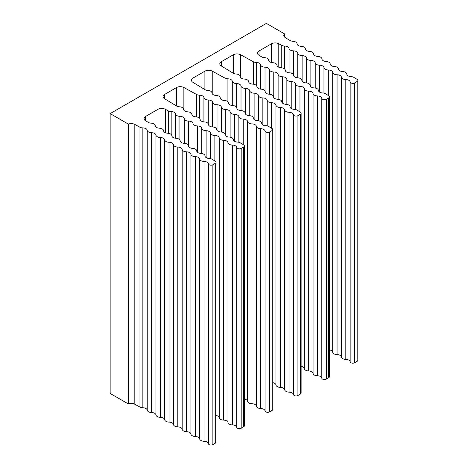 <?xml version="1.0" encoding="UTF-8"?>
<svg xmlns="http://www.w3.org/2000/svg" width="468" height="468" viewBox="0 0 468 468"><rect width="100%" height="100%" fill="white"/><g stroke="black" fill="none" stroke-linecap="round" stroke-linejoin="round"><path stroke-width="0.7" d="M301.111 113.186A2.638 1.521 180 0 1 300.339 114.262L297.929 115.66A2.638 1.521 180 0 1 294.196 115.66A2.638 1.521 180 0 1 293.43 114.707L293.43 394.542A2.638 1.521 0 0 0 294.196 395.495A2.638 1.521 0 0 0 297.929 395.495L300.339 394.103A2.638 1.521 0 0 0 301.111 393.021L301.111 113.186A2.638 1.521 180 0 0 300.392 112.139L297.086 110.132A4.51 2.603 180 0 0 293.869 109.319A4.51 2.603 180 0 1 291.383 108.588A4.51 2.603 180 0 1 290.061 106.821A4.51 2.603 180 0 0 285.919 104.3A4.51 2.603 180 0 1 283.093 103.545A4.51 2.603 180 0 1 281.771 101.778A4.51 2.603 180 0 0 277.629 99.257A4.51 2.603 180 0 1 274.804 98.502A4.51 2.603 180 0 1 273.482 96.736A4.51 2.603 180 0 0 269.34 94.214A4.51 2.603 180 0 1 266.514 93.46A4.51 2.603 180 0 1 265.192 91.693A4.51 2.603 180 0 0 261.05 89.172A4.51 2.603 180 0 1 258.219 88.417A4.51 2.603 180 0 1 256.903 86.65A4.51 2.603 180 0 0 252.755 84.129A4.51 2.603 180 0 1 249.93 83.374A4.51 2.603 180 0 1 248.613 81.608A4.51 2.603 180 0 0 244.466 79.08A4.51 2.603 180 0 1 241.64 78.332A4.51 2.603 180 0 1 240.324 76.559A4.51 2.603 180 0 0 236.176 74.038A4.51 2.603 180 0 1 233.351 73.283A4.51 2.603 180 0 1 233.269 73.236L221.253 65.924A5.259 3.036 180 0 1 219.808 63.835A5.259 3.036 180 0 1 221.346 61.682L233.257 54.809A5.259 3.036 180 0 1 240.599 54.756L253.393 61.764A4.51 2.603 180 0 0 256.283 62.431A4.51 2.603 180 0 1 260.653 64.824L260.653 89.142M272.75 129.566A2.638 1.521 180 0 1 271.972 130.642L269.562 132.034A2.638 1.521 180 0 1 265.83 132.034A2.638 1.521 180 0 1 265.063 131.081L265.063 410.916A2.638 1.521 0 0 0 265.83 411.869A2.638 1.521 0 0 0 269.562 411.869L271.972 410.477A2.638 1.521 0 0 0 272.75 409.401L272.75 129.566A2.638 1.521 180 0 0 272.025 128.519L268.72 126.506A4.51 2.603 180 0 0 265.502 125.699A4.51 2.603 180 0 1 263.016 124.968A4.51 2.603 180 0 1 261.694 123.201A4.51 2.603 180 0 0 257.552 120.68A4.51 2.603 180 0 1 254.727 119.925A4.51 2.603 180 0 1 253.404 118.158A4.51 2.603 180 0 0 249.263 115.631A4.51 2.603 180 0 1 246.437 114.882A4.51 2.603 180 0 1 245.115 113.11A4.51 2.603 180 0 0 240.973 110.588A4.51 2.603 180 0 1 238.148 109.834A4.51 2.603 180 0 1 236.826 108.067A4.51 2.603 180 0 0 232.684 105.546A4.51 2.603 180 0 1 229.858 104.791A4.51 2.603 180 0 1 228.536 103.024A4.51 2.603 180 0 0 224.394 100.503A4.51 2.603 180 0 1 221.563 99.748A4.51 2.603 180 0 1 220.247 97.982A4.51 2.603 180 0 0 216.099 95.46A4.51 2.603 180 0 1 213.273 94.706A4.51 2.603 180 0 1 211.957 92.939A4.51 2.603 180 0 0 207.81 90.418A4.51 2.603 180 0 1 204.984 89.663A4.51 2.603 180 0 1 204.902 89.616L192.886 82.304A5.259 3.036 180 0 1 191.441 80.209A5.259 3.036 180 0 1 192.98 78.062L204.89 71.189A5.259 3.036 180 0 1 212.232 71.13L225.026 78.138A4.51 2.603 180 0 0 227.916 78.811A4.51 2.603 180 0 1 232.286 81.204L232.286 105.516M244.384 145.94A2.638 1.521 180 0 1 243.612 147.016L241.195 148.414A2.638 1.521 180 0 1 237.463 148.414A2.638 1.521 180 0 1 236.703 147.461L236.703 427.296A2.638 1.521 0 0 0 237.463 428.249A2.638 1.521 0 0 0 241.195 428.249L243.612 426.857A2.638 1.521 0 0 0 244.384 425.781L244.384 145.94A2.638 1.521 180 0 0 243.658 144.893L240.353 142.886A4.51 2.603 180 0 0 237.136 142.073A4.51 2.603 180 0 1 234.649 141.342A4.51 2.603 180 0 1 233.327 139.575A4.51 2.603 180 0 0 229.185 137.054A4.51 2.603 180 0 1 226.36 136.299A4.51 2.603 180 0 1 225.038 134.532A4.51 2.603 180 0 0 220.896 132.011A4.51 2.603 180 0 1 218.07 131.256A4.51 2.603 180 0 1 216.748 129.49A4.51 2.603 180 0 0 212.607 126.968A4.51 2.603 180 0 1 209.781 126.214A4.51 2.603 180 0 1 208.459 124.447A4.51 2.603 180 0 0 204.317 121.926A4.51 2.603 180 0 1 201.492 121.171A4.51 2.603 180 0 1 200.169 119.404A4.51 2.603 180 0 0 196.028 116.883A4.51 2.603 180 0 1 193.202 116.128A4.51 2.603 180 0 1 191.88 114.362A4.51 2.603 180 0 0 187.738 111.84A4.51 2.603 180 0 1 184.907 111.086A4.51 2.603 180 0 1 183.591 109.313A4.51 2.603 180 0 0 179.449 106.792A4.51 2.603 180 0 1 176.617 106.043A4.51 2.603 180 0 1 176.535 105.99L164.52 98.678A5.259 3.036 180 0 1 163.075 96.589A5.259 3.036 180 0 1 164.613 94.442L176.524 87.563A5.259 3.036 180 0 1 183.865 87.51L196.659 94.518A4.51 2.603 180 0 0 199.549 95.185A4.51 2.603 180 0 1 203.919 97.578L203.919 121.896M357.844 80.432A2.638 1.521 180 0 1 357.072 81.508L354.662 82.906A2.638 1.521 180 0 1 350.93 82.906A2.638 1.521 180 0 1 350.163 81.953L350.163 361.787A2.638 1.521 0 0 0 350.93 362.741A2.638 1.521 0 0 0 354.662 362.741L357.072 361.343A2.638 1.521 0 0 0 357.844 360.266L357.844 80.432A2.638 1.521 180 0 0 357.125 79.384L353.82 77.378A4.51 2.603 180 0 0 350.602 76.565A4.51 2.603 180 0 1 348.116 75.834A4.51 2.603 180 0 1 346.794 74.067A4.51 2.603 180 0 0 342.652 71.545A4.51 2.603 180 0 1 339.826 70.791A4.51 2.603 180 0 1 338.504 69.024A4.51 2.603 180 0 0 334.363 66.503A4.51 2.603 180 0 1 331.531 65.748A4.51 2.603 180 0 1 330.215 63.981A4.51 2.603 180 0 0 326.067 61.46A4.51 2.603 180 0 1 323.242 60.705A4.51 2.603 180 0 1 321.925 58.939A4.51 2.603 180 0 0 317.778 56.417A4.51 2.603 180 0 1 314.952 55.663A4.51 2.603 180 0 1 313.636 53.896A4.51 2.603 180 0 0 309.488 51.375A4.51 2.603 180 0 1 306.663 50.62A4.51 2.603 180 0 1 305.347 48.847A4.51 2.603 180 0 0 301.199 46.326A4.51 2.603 180 0 1 298.373 45.577A4.51 2.603 180 0 1 297.057 43.805A4.51 2.603 180 0 0 292.909 41.283A4.51 2.603 180 0 1 290.084 40.529A4.51 2.603 180 0 1 290.002 40.482L285.228 37.58A5.259 3.036 180 0 1 283.784 35.486A5.259 3.036 180 0 1 284.567 33.889L266.403 23.4L110.156 113.607L110.156 393.442L128.302 403.919L128.302 124.084L110.156 113.607M329.478 96.812A2.638 1.521 180 0 1 328.706 97.888L326.295 99.28A2.638 1.521 180 0 1 322.563 99.28A2.638 1.521 180 0 1 321.797 98.327L321.797 378.162A2.638 1.521 0 0 0 322.563 379.115A2.638 1.521 0 0 0 326.295 379.115L328.706 377.723A2.638 1.521 0 0 0 329.478 376.646L329.478 96.812A2.638 1.521 180 0 0 328.758 95.764L325.453 93.752A4.51 2.603 180 0 0 322.236 92.945A4.51 2.603 180 0 1 319.749 92.214A4.51 2.603 180 0 1 318.427 90.447A4.51 2.603 180 0 0 314.285 87.925A4.51 2.603 180 0 1 311.46 87.171A4.51 2.603 180 0 1 310.138 85.398A4.51 2.603 180 0 0 305.996 82.877A4.51 2.603 180 0 1 303.17 82.128A4.51 2.603 180 0 1 301.848 80.356A4.51 2.603 180 0 0 297.706 77.834A4.51 2.603 180 0 1 294.875 77.08A4.51 2.603 180 0 1 293.559 75.313A4.51 2.603 180 0 0 289.411 72.792A4.51 2.603 180 0 1 286.586 72.037A4.51 2.603 180 0 1 285.269 70.27A4.51 2.603 180 0 0 281.122 67.749A4.51 2.603 180 0 1 278.296 66.994A4.51 2.603 180 0 1 276.98 65.227A4.51 2.603 180 0 0 272.832 62.706A4.51 2.603 180 0 1 270.007 61.952A4.51 2.603 180 0 1 268.69 60.185A4.51 2.603 180 0 0 264.543 57.663A4.51 2.603 180 0 1 261.717 56.909A4.51 2.603 180 0 1 261.635 56.862L258.933 55.212A5.259 3.036 180 0 1 257.488 53.124A5.259 3.036 180 0 1 259.026 50.977L271.44 43.811A5.259 3.036 180 0 1 278.782 43.758L278.782 67.234M265.017 91.044L265.017 67.216A4.51 2.603 180 0 1 261.957 66.456A4.51 2.603 180 0 1 260.653 64.824M236.65 107.424L236.65 83.596A4.51 2.603 180 0 1 233.59 82.836A4.51 2.603 180 0 1 232.286 81.204M208.283 123.798L208.283 99.971A4.51 2.603 180 0 1 205.224 99.21A4.51 2.603 180 0 1 203.919 97.578M188.657 146.583L188.657 121.136A4.51 2.603 180 0 1 185.591 120.375A4.51 2.603 180 0 1 184.287 118.743L184.287 143.319A4.51 2.603 180 0 1 181.455 142.564A4.51 2.603 180 0 1 180.139 140.798A4.51 2.603 180 0 0 175.991 138.276A4.51 2.603 180 0 1 173.166 137.522A4.51 2.603 180 0 1 171.85 135.755A4.51 2.603 180 0 0 167.702 133.234A4.51 2.603 180 0 1 164.876 132.479A4.51 2.603 180 0 1 163.56 130.712A4.51 2.603 180 0 0 159.412 128.191A4.51 2.603 180 0 1 156.587 127.436A4.51 2.603 180 0 1 155.271 125.67A4.51 2.603 180 0 0 151.123 123.148A4.51 2.603 180 0 1 148.297 122.394A4.51 2.603 180 0 1 148.216 122.341L145.513 120.697A5.259 3.036 180 0 1 144.068 118.609A5.259 3.036 180 0 1 145.606 116.456L157.973 109.319A5.259 3.036 180 0 1 165.315 109.266L165.315 132.701M147.233 410.143A4.51 2.603 0 0 0 148.537 411.776A4.51 2.603 0 0 0 151.597 412.536L151.597 132.701A4.51 2.603 180 0 1 148.537 131.941A4.51 2.603 180 0 1 147.233 130.309L147.233 410.143A4.51 2.603 0 0 0 142.863 407.751L142.863 127.916A4.51 2.603 180 0 1 139.967 127.243L134.813 124.418L134.813 404.258L139.967 407.084A4.51 2.603 0 0 0 142.863 407.751M293.383 74.669L293.383 50.842A4.51 2.603 180 0 1 290.324 50.082A4.51 2.603 180 0 1 289.019 48.45L289.019 72.762M273.757 97.555L273.757 72.002A4.51 2.603 180 0 1 270.691 71.241A4.51 2.603 180 0 1 269.387 69.609L269.387 94.214M245.39 113.935L245.39 88.382A4.51 2.603 180 0 1 242.325 87.621A4.51 2.603 180 0 1 241.02 85.989L241.02 110.594M217.023 130.309L217.023 104.756A4.51 2.603 180 0 1 213.958 103.995A4.51 2.603 180 0 1 212.653 102.363L212.653 126.968M179.917 140.067L179.917 116.351A4.51 2.603 180 0 1 176.857 115.59A4.51 2.603 180 0 1 175.553 113.958L175.553 138.241M155.967 414.929A4.51 2.603 0 0 0 157.271 416.561A4.51 2.603 0 0 0 160.331 417.321L160.331 137.487A4.51 2.603 180 0 1 157.271 136.726A4.51 2.603 180 0 1 155.967 135.094L155.967 414.929A4.51 2.603 0 0 0 151.597 412.536M302.123 81.18L302.123 55.628A4.51 2.603 180 0 1 299.058 54.867A4.51 2.603 180 0 1 297.753 53.235L297.753 77.84M282.491 103.118L282.491 76.793A4.51 2.603 180 0 1 279.425 76.027A4.51 2.603 180 0 1 278.121 74.4L278.121 99.298M254.124 119.492L254.124 93.167A4.51 2.603 180 0 1 251.064 92.407A4.51 2.603 180 0 1 249.754 90.774L249.754 115.672M225.757 135.872L225.757 109.547A4.51 2.603 180 0 1 222.698 108.781A4.51 2.603 180 0 1 221.387 107.154L221.387 132.052M164.701 419.714A4.51 2.603 0 0 0 166.005 421.346A4.51 2.603 0 0 0 169.071 422.107L169.071 142.272A4.51 2.603 180 0 1 166.005 141.511A4.51 2.603 180 0 1 164.701 139.879L164.701 419.714A4.51 2.603 0 0 0 160.331 417.321M310.857 86.738L310.857 60.413A4.51 2.603 180 0 1 307.792 59.652A4.51 2.603 180 0 1 306.487 58.02L306.487 82.918M291.225 108.494L291.225 81.578A4.51 2.603 180 0 1 288.165 80.818A4.51 2.603 180 0 1 286.855 79.186L286.855 104.405M262.858 124.874L262.858 97.952A4.51 2.603 180 0 1 259.798 97.192A4.51 2.603 180 0 1 258.488 95.56L258.488 120.779M234.491 141.248L234.491 114.332A4.51 2.603 180 0 1 231.432 113.572A4.51 2.603 180 0 1 230.127 111.94L230.127 137.159M197.391 152.182L197.391 125.921A4.51 2.603 180 0 1 194.331 125.161A4.51 2.603 180 0 1 193.021 123.529L193.021 148.397M173.435 424.499A4.51 2.603 0 0 0 174.745 426.132A4.51 2.603 0 0 0 177.805 426.892L177.805 147.057A4.51 2.603 180 0 1 174.745 146.297A4.51 2.603 180 0 1 173.435 144.665L173.435 424.499A4.51 2.603 0 0 0 169.071 422.107M319.591 92.12L319.591 65.198A4.51 2.603 180 0 1 316.532 64.438A4.51 2.603 180 0 1 315.221 62.806L315.221 88.025M299.959 111.881L299.959 86.364A4.51 2.603 180 0 1 296.899 85.603A4.51 2.603 180 0 1 295.595 83.971L295.595 109.53M271.592 128.255L271.592 102.738A4.51 2.603 180 0 1 268.533 101.977A4.51 2.603 180 0 1 267.228 100.345L267.228 125.91M243.225 144.635L243.225 119.118A4.51 2.603 180 0 1 240.166 118.357A4.51 2.603 180 0 1 238.861 116.725L238.861 142.284M206.125 157.57L206.125 130.707A4.51 2.603 180 0 1 203.065 129.946A4.51 2.603 180 0 1 201.761 128.314L201.761 153.498M182.175 429.291A4.51 2.603 0 0 0 183.479 430.917A4.51 2.603 0 0 0 186.539 431.683L186.539 151.843A4.51 2.603 180 0 1 183.479 151.082A4.51 2.603 180 0 1 182.175 149.45L182.175 429.291A4.51 2.603 0 0 0 177.805 426.892M328.325 95.501L328.325 69.984A4.51 2.603 180 0 1 325.266 69.223A4.51 2.603 180 0 1 323.961 67.591L323.961 93.155M304.329 368.591A4.51 2.603 0 0 0 305.633 370.223A4.51 2.603 0 0 0 308.699 370.984L308.699 91.149A4.51 2.603 180 0 1 305.633 90.388A4.51 2.603 180 0 1 304.329 88.756L304.329 368.591A4.51 2.603 0 0 0 301.111 366.304M275.962 384.971A4.51 2.603 0 0 0 277.267 386.597A4.51 2.603 0 0 0 280.332 387.364L280.332 107.523A4.51 2.603 180 0 1 277.267 106.762A4.51 2.603 180 0 1 275.962 105.13L275.962 384.971A4.51 2.603 0 0 0 272.75 382.684M247.595 401.345A4.51 2.603 0 0 0 248.9 402.977A4.51 2.603 0 0 0 251.965 403.738L251.965 123.903A4.51 2.603 180 0 1 248.9 123.142A4.51 2.603 180 0 1 247.595 121.51L247.595 401.345A4.51 2.603 0 0 0 244.384 399.058M216.058 162.291A2.638 1.521 180 0 1 215.286 163.373L212.87 164.765A2.638 1.521 180 0 1 209.143 164.765A2.638 1.521 180 0 1 208.377 163.812L208.377 443.646A2.638 1.521 0 0 0 209.143 444.6A2.638 1.521 0 0 0 212.87 444.6L215.286 443.208A2.638 1.521 0 0 0 216.058 442.131L216.058 162.291A2.638 1.521 180 0 0 215.333 161.244L212.033 159.237A4.51 2.603 180 0 0 208.81 158.424A4.51 2.603 180 0 1 206.324 157.693A4.51 2.603 180 0 1 205.007 155.926A4.51 2.603 180 0 0 200.86 153.405A4.51 2.603 180 0 1 198.034 152.65A4.51 2.603 180 0 1 196.718 150.883A4.51 2.603 180 0 0 192.57 148.362A4.51 2.603 180 0 1 189.745 147.607A4.51 2.603 180 0 1 188.429 145.84A4.51 2.603 180 0 0 184.281 143.319M214.859 160.957L214.859 135.492A4.51 2.603 180 0 1 211.799 134.731A4.51 2.603 180 0 1 210.495 133.099L210.495 158.623M190.909 434.076A4.51 2.603 0 0 0 192.213 435.708A4.51 2.603 0 0 0 195.273 436.469L195.273 156.634A4.51 2.603 180 0 1 192.213 155.867A4.51 2.603 180 0 1 190.909 154.241L190.909 434.076A4.51 2.603 0 0 0 186.539 431.683M332.695 352.211A4.51 2.603 0 0 0 334 353.843A4.51 2.603 0 0 0 337.065 354.609L337.065 74.769A4.51 2.603 180 0 1 334 74.008A4.51 2.603 180 0 1 332.695 72.376L332.695 352.211A4.51 2.603 0 0 0 329.478 349.929M313.063 373.376A4.51 2.603 0 0 0 314.367 375.008A4.51 2.603 0 0 0 317.433 375.769L317.433 95.934A4.51 2.603 180 0 1 314.367 95.174A4.51 2.603 180 0 1 313.063 93.541L313.063 373.376A4.51 2.603 0 0 0 308.699 370.984M284.696 389.756A4.51 2.603 0 0 0 286.001 391.388A4.51 2.603 0 0 0 289.066 392.149L289.066 112.314A4.51 2.603 180 0 1 286.001 111.548A4.51 2.603 180 0 1 284.696 109.921L284.696 389.756A4.51 2.603 0 0 0 280.332 387.364M256.329 406.13A4.51 2.603 0 0 0 257.64 407.763A4.51 2.603 0 0 0 260.699 408.523L260.699 128.688A4.51 2.603 180 0 1 257.64 127.928A4.51 2.603 180 0 1 256.329 126.296L256.329 406.13A4.51 2.603 0 0 0 251.965 403.738M219.229 417.725A4.51 2.603 0 0 0 220.533 419.351A4.51 2.603 0 0 0 223.599 420.118L223.599 140.277A4.51 2.603 180 0 1 220.533 139.517A4.51 2.603 180 0 1 219.229 137.884L219.229 417.725A4.51 2.603 0 0 0 216.058 415.444M199.643 438.861A4.51 2.603 0 0 0 200.947 440.493A4.51 2.603 0 0 0 204.013 441.254L204.013 161.419A4.51 2.603 180 0 1 200.947 160.659A4.51 2.603 180 0 1 199.643 159.026L199.643 438.861A4.51 2.603 0 0 0 195.273 436.469M341.429 357.002A4.51 2.603 0 0 0 342.734 358.628A4.51 2.603 0 0 0 345.799 359.395L345.799 79.56A4.51 2.603 180 0 1 342.734 78.794A4.51 2.603 180 0 1 341.429 77.162L341.429 357.002A4.51 2.603 0 0 0 337.065 354.609M227.963 422.51A4.51 2.603 0 0 0 229.273 424.143A4.51 2.603 0 0 0 232.333 424.903L232.333 145.068A4.51 2.603 180 0 1 229.273 144.302A4.51 2.603 180 0 1 227.963 142.676L227.963 422.51A4.51 2.603 0 0 0 223.599 420.118M171.183 134.468L171.183 111.565A4.51 2.603 180 0 1 168.293 110.893L165.315 109.266M171.183 111.565A4.51 2.603 180 0 1 175.553 113.958M179.917 116.351A4.51 2.603 180 0 1 184.287 118.743M188.657 121.136A4.51 2.603 180 0 1 193.021 123.529M197.391 125.921A4.51 2.603 180 0 1 201.761 128.314M206.125 130.707A4.51 2.603 180 0 1 210.495 133.099M214.859 135.492A4.51 2.603 180 0 1 219.229 137.884M223.599 140.277A4.51 2.603 180 0 1 227.963 142.676M232.333 145.068A4.51 2.603 180 0 1 236.703 147.461M208.283 99.971A4.51 2.603 180 0 1 212.653 102.363M217.023 104.756A4.51 2.603 180 0 1 221.387 107.154M225.757 109.547A4.51 2.603 180 0 1 230.127 111.94M234.491 114.332A4.51 2.603 180 0 1 238.861 116.725M243.225 119.118A4.51 2.603 180 0 1 247.595 121.51M251.965 123.903A4.51 2.603 180 0 1 256.329 126.296M260.699 128.688A4.51 2.603 180 0 1 265.063 131.081M236.65 83.596A4.51 2.603 180 0 1 241.02 85.989M245.39 88.382A4.51 2.603 180 0 1 249.754 90.774M254.124 93.167A4.51 2.603 180 0 1 258.488 95.56M262.858 97.952A4.51 2.603 180 0 1 267.228 100.345M271.592 102.738A4.51 2.603 180 0 1 275.962 105.13M280.332 107.523A4.51 2.603 180 0 1 284.696 109.921M289.066 112.314A4.51 2.603 180 0 1 293.43 114.707M265.017 67.216A4.51 2.603 180 0 1 269.387 69.609M273.757 72.002A4.51 2.603 180 0 1 278.121 74.4M282.491 76.793A4.51 2.603 180 0 1 286.855 79.186M291.225 81.578A4.51 2.603 180 0 1 295.595 83.971M299.959 86.364A4.51 2.603 180 0 1 304.329 88.756M308.699 91.149A4.51 2.603 180 0 1 313.063 93.541M317.433 95.934A4.51 2.603 180 0 1 321.797 98.327M284.649 69.024L284.649 46.057A4.51 2.603 180 0 1 281.759 45.384L278.782 43.758M284.649 46.057A4.51 2.603 180 0 1 289.019 48.45M293.383 50.842A4.51 2.603 180 0 1 297.753 53.235M302.123 55.628A4.51 2.603 180 0 1 306.487 58.02M310.857 60.413A4.51 2.603 180 0 1 315.221 62.806M319.591 65.198A4.51 2.603 180 0 1 323.961 67.591M328.325 69.984A4.51 2.603 180 0 1 332.695 72.376M337.065 74.769A4.51 2.603 180 0 1 341.429 77.162M345.799 79.56A4.51 2.603 180 0 1 350.163 81.953M128.302 124.084A5.259 3.036 180 0 1 134.813 124.418M142.863 127.916A4.51 2.603 180 0 1 147.233 130.309M151.597 132.701A4.51 2.603 180 0 1 155.967 135.094M160.331 137.487A4.51 2.603 180 0 1 164.701 139.879M169.071 142.272A4.51 2.603 180 0 1 173.435 144.665M177.805 147.057A4.51 2.603 180 0 1 182.175 149.45M186.539 151.843A4.51 2.603 180 0 1 190.909 154.241M195.273 156.634A4.51 2.603 180 0 1 199.643 159.026M204.013 161.419A4.51 2.603 180 0 1 208.377 163.812M284.567 33.889L284.567 37.083M208.377 443.646A4.51 2.603 0 0 0 204.013 441.254M128.302 403.919A5.259 3.036 180 0 1 134.813 404.258M350.163 361.787A4.51 2.603 0 0 0 345.799 359.395M321.797 378.162A4.51 2.603 0 0 0 317.433 375.769M293.43 394.542A4.51 2.603 0 0 0 289.066 392.149M265.063 410.916A4.51 2.603 0 0 0 260.699 408.523M236.703 427.296A4.51 2.603 0 0 0 232.333 424.903M253.393 84.181L253.393 61.764M225.026 100.561L225.026 78.138M196.659 116.936L196.659 94.518M139.967 407.084L139.967 127.243M281.759 67.807L281.759 45.384M168.293 133.281L168.293 110.893M271.44 62.507L271.44 43.811M259.026 50.977L259.026 55.271M240.599 54.756L240.599 77.384M233.257 73.23L233.257 54.809M221.346 61.682L221.346 65.982M212.232 71.13L212.232 93.764M204.89 89.604L204.89 71.189M192.98 78.062L192.98 82.362M183.865 87.51L183.865 110.138M176.524 105.984L176.524 87.563M164.613 94.442L164.613 98.736M145.606 116.456L145.606 120.756M157.973 127.98L157.973 109.319M256.283 85.404L256.283 62.431M227.916 101.778L227.916 78.811M199.549 118.158L199.549 95.185M326.295 379.115L326.295 99.28M297.929 395.495L297.929 115.66M269.562 411.869L269.562 132.034M212.87 444.6L212.87 164.765M328.706 377.723L328.706 97.888M300.339 114.262L300.339 394.103M271.972 130.642L271.972 410.477M243.612 147.016L243.612 426.857M215.286 443.208L215.286 163.373M354.662 362.741L354.662 82.906M241.195 148.414L241.195 428.249M357.072 81.508L357.072 361.343"/></g></svg>
